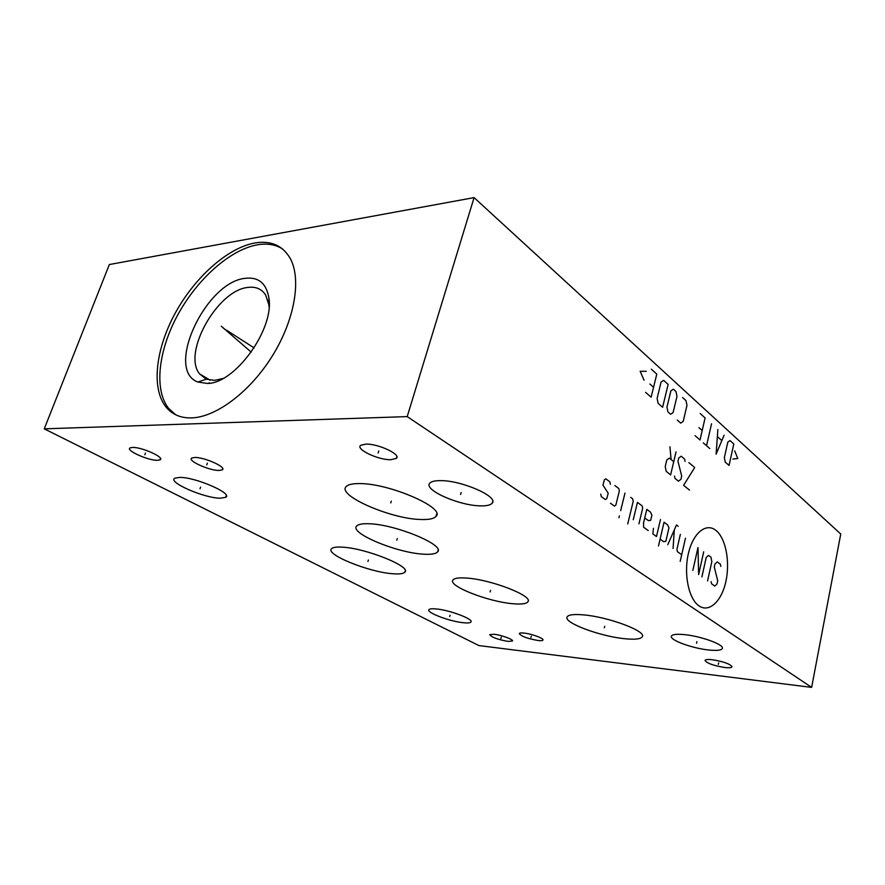 <?xml version="1.0" encoding="UTF-8"?>
<svg xmlns="http://www.w3.org/2000/svg" width="885" height="885" viewBox="0 0 885 885"><rect width="100%" height="100%" fill="white"/><g stroke="black" fill="none" stroke-linecap="round" stroke-linejoin="round"><path stroke-width="1.33" d="M474.083 197.609L109.353 264.538L44.25 428.838L478.907 645.574L811.633 687.391L840.75 534.02L474.083 197.609L407.2 416.603L811.633 687.391M44.25 428.838L407.2 416.603M507.935 641.404C497.602 639.512 491.529 637.255 489.726 634.656L494.151 634.279C501.441 635.021 513.665 639.534 512.47 641.017L507.935 641.404M538.014 640.497C527.36 638.594 521.11 636.271 519.263 633.549C519.628 632.93 521.232 632.775 524.108 633.085C531.719 633.837 544.131 638.417 542.992 640.032C542.638 640.674 540.978 640.828 538.014 640.497M724.693 667.489C713.642 665.664 707.082 663.341 705.024 660.52C705.268 659.502 707.657 659.236 712.204 659.712C723.266 661.526 729.882 663.85 732.05 666.682C731.818 667.732 729.362 668.009 724.693 667.489M390.838 459.702C378.26 460.111 354.929 449.027 360.792 445.277L365.826 444.126C378.315 443.584 401.801 454.713 396.281 458.43L390.838 459.702M219.082 470.444C209.236 470.709 186.536 460.388 191.923 457.987L194.777 457.479C204.612 457.114 227.445 467.545 222.179 469.891L219.082 470.444M157.441 460.288C148.094 460.654 124.652 449.989 130.272 447.832L132.584 447.434C141.91 446.98 165.506 457.755 159.975 459.857L157.441 460.288M220.276 498.211C204.225 498.244 166.867 481.938 174.942 478.166L179.688 477.402C195.673 477.103 233.518 493.719 225.653 497.348L220.276 498.211M480.489 505.855C459.016 505.733 422.587 489.56 429.944 483.055C431.548 481.407 435.077 480.599 440.553 480.632C461.716 480.367 498.72 496.673 492.226 503.111C490.688 505.092 486.772 506.01 480.489 505.855M708.741 649.999C692.49 648.362 670.144 640.286 671.317 636.392C671.87 634.457 676.217 633.859 684.37 634.611C700.466 636.083 723.355 644.28 722.414 648.163C721.928 650.265 717.37 650.873 708.741 649.999M463.165 622.708C449.646 621.414 426.161 612.542 428.926 609.688C429.623 608.78 432.09 608.537 436.305 608.946C449.757 610.119 473.652 619.146 470.953 621.956C470.267 622.94 467.667 623.195 463.165 622.708M624.379 638.682C599.975 636.293 563.889 622.863 567.031 617.099C568.137 614.743 573.723 614.013 583.768 614.898C607.873 616.9 645.187 630.673 642.488 636.359C641.47 639.036 635.43 639.811 624.379 638.682M512.88 603.725C488.288 601.789 447.721 585.97 452.921 580.029C454.304 578.148 458.917 577.496 466.727 578.071C491.02 579.564 532.814 595.804 528.046 601.612C526.73 603.802 521.674 604.51 512.88 603.725M393.006 573.768C369.244 572.329 324.419 554.253 331.643 548.656C333.07 547.317 336.599 546.819 342.218 547.151C365.759 548.136 411.746 566.721 404.865 572.13C403.449 573.723 399.5 574.265 393.006 573.768M423.782 554.187C397 553.025 348.27 532.737 356.865 525.834C358.613 524.197 362.673 523.5 369.045 523.754C395.484 524.329 445.498 545.149 437.61 551.853C435.907 553.866 431.294 554.652 423.782 554.187M420.862 519.495C390.462 519.03 334.984 494.66 346.666 486.153C348.801 484.383 353.093 483.52 359.542 483.586C389.466 483.254 446.283 508.167 435.962 516.442C433.838 518.776 428.805 519.794 420.862 519.495M191.691 417.897C180.617 418.174 172.011 414.49 165.849 406.823C151.036 388.039 155.749 348.734 175.252 313.091C194.744 277.414 227.379 248.021 254.648 243.01C270.788 240.266 282.658 245.422 290.247 258.475C301.575 279.107 294.805 319.607 272.591 355.538C250.455 391.502 216.36 417.145 191.691 417.897M222.976 378.492L214.657 380.384L206.238 379.167L199.601 373.912C182.111 353.082 217.511 290.125 247.888 287.437C255.865 286.386 261.805 288.964 265.721 295.17L268.852 304.772L268.841 297.692C266.296 283.2 258.398 276.751 245.156 278.332C205.497 282.038 164.522 370.173 197.941 382.043L207.4 383.459C235.133 383.625 274.682 328.634 268.841 297.692M269.062 306.94L268.852 304.772M282.614 249.006C275.523 244.503 267.049 243.109 257.181 244.846C229.912 249.802 197.3 279.118 177.852 314.728C158.393 350.316 153.758 389.577 168.593 408.361L175.772 414.833M715.832 530.347C706.042 522.404 692.966 533.024 688.331 553.778C683.552 574.431 688.818 599.256 699.128 605.971C709.383 612.984 721.762 601.037 725.932 581.213C730.247 561.477 725.689 537.98 715.832 530.347M711.12 581.622L711.562 583.801L714.737 586.069L717.016 583.978L717.713 580.77L714.295 567.13L715.003 563.933L717.27 561.898L720.401 564.232L720.832 566.4M701.905 576.909L706.219 557.428L708.542 555.393L710.943 557.185L711.828 561.577L707.569 580.947M692.844 570.449L697.988 547.527L698.63 574.575L703.708 551.786M685.466 538.191L680.178 561.4M680.355 534.374L676.925 549.342L677.401 551.643L681.693 554.74M678.187 526.276L676.461 524.982L667.799 544.695M673.065 548.501L674.315 529.872M660.088 539.12L663.661 541.708L665.841 541.31L668.96 527.858L667.589 524.86L664.049 522.216L658.495 545.923M653.451 528.323L652.842 533.887L656.482 536.52L660.464 519.55M644.745 517.935L648.451 520.657L650.696 520.303L651.913 515.181L650.486 512.105L646.791 509.362L643.506 523.101L643.616 527.217L648.251 530.569M638.937 523.832L642.665 508.311L642.145 505.888L637.443 502.392L633.251 519.727M627.719 523.953L633.217 501.286L632.686 498.841L630.773 497.414M624.976 493.1L620.673 510.634M619.378 515.922L618.947 517.692L619.378 515.922M610.429 503.233L614.422 506.12L615.849 505.07L619.334 490.965L618.781 488.476L614.832 485.533M610.396 484.327L609.831 481.805L605.794 478.796L604.333 479.825L602.995 485.168L608.183 493.199L606.844 498.532L605.395 499.582L601.313 496.64L600.749 494.107M688.851 462.612L694.703 467.512L683.596 485.334L689.515 490.102M685.09 461.395L684.614 459.072L681.207 456.206L678.729 458.032L677.965 461.295L681.693 476.03L680.93 479.305L678.452 481.186L674.989 478.398L674.503 476.053M673.717 461.704L669.337 458.098L666.792 459.946L665.221 466.572L666.206 471.329L670.62 474.88L676.029 451.881M671.095 459.547L669.923 446.759M732.891 459.038L737.802 458.541L734.683 450.896M733.798 443.993L730.003 440.553L727.791 442.234L724.361 457.622L725.213 462.07L729.052 465.433L733.798 443.993M717.868 429.546L716.12 454.105L724.107 435.21M721.695 440.442L717.514 436.692M711.529 423.793L706.54 445.719M709.759 448.529L703.298 442.876M695.079 435.685L700.024 440.011L705.102 417.952L700.201 413.516M698.929 427.621L702.203 430.53M677.279 420.098L680.731 423.118L683.198 421.404L686.97 405.374L686.019 400.651L682.623 397.564M676.981 396.358L676.007 391.568L673.396 389.19L670.874 390.838L666.969 407.111L667.954 411.934L670.598 414.246L673.12 412.532L676.981 396.358M668.131 384.411L663.684 380.373L661.095 382.021L657.101 398.438L658.119 403.317L662.611 407.255L668.131 384.411M645.585 392.343L651.128 397.199L656.781 374.112L651.305 369.145M649.889 384.013L653.561 387.276M646.249 371.313L640.154 371.269L644.048 380.174M501.264 637.211L500.91 638.516M531.288 636.138L530.934 637.488M718.653 662.887L718.332 664.392M378.78 450.985L378.149 453.009M207.344 463.165L206.736 464.879M145.428 453.087L144.819 454.757M200.574 487.17L200.01 488.763M461.173 492.502L460.609 494.461M696.904 641.636L696.561 643.207M450.089 615.241L449.713 616.579M604.698 626.292L604.333 627.808M490.522 590.417L490.102 591.943M368.392 560.006L367.939 561.488M397.31 538.523L396.823 540.16M391.303 501.12L390.75 502.923M224.635 328.954L223.142 327.992L224.635 328.954M226.538 330.182L254.106 347.905M221.294 326.222L251.24 352.13M396.281 458.43L396.845 456.605M222.179 469.891L222.666 468.486M159.975 459.857L160.484 458.452M208.971 383.305L209.181 382.707M225.653 497.348L226.294 495.5M492.226 503.111L492.702 501.397M528.046 601.612L528.212 601.003M404.865 572.13L405.253 570.847M199.601 373.912L210.176 380.229M206.238 379.167L197.941 382.043M165.849 406.823L168.593 408.361M437.61 551.853L438.086 550.216M435.962 516.442L436.703 513.875"/></g></svg>
